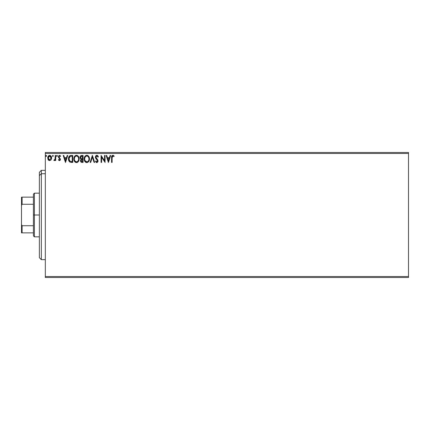 <?xml version="1.0" encoding="UTF-8"?>
<svg xmlns="http://www.w3.org/2000/svg" width="430" height="430" viewBox="0 0 430 430"><rect width="100%" height="100%" fill="white"/><g stroke="black" fill="none" stroke-linecap="round" stroke-linejoin="round"><path stroke-width="0.64" d="M45.317 277.517L408.5 277.517L45.317 277.517L45.317 153.478L408.5 153.478L408.5 276.522L45.317 276.522L45.317 277.517M408.5 152.483L45.317 152.483L45.317 276.522L408.5 276.522L408.5 277.517L408.5 153.478L45.317 153.478L45.317 152.483L408.5 152.483L408.5 153.478L408.5 152.483M51.122 159.788L51.611 157.536L50.541 155.612L48.816 155.617L47.832 157.09L48.004 159.374L49.246 160.573L50.842 160.121L51.638 157.987C51.654 156.547 50.998 155.676 49.676 155.375C48.359 155.676 47.709 156.547 47.719 157.987L48.241 159.788L49.676 160.626L51.122 159.788M55.201 155.461L55.733 155.461L55.201 155.461L55.078 159.084L53.863 160.454L54.588 160.546L55.201 159.788L55.201 160.535L55.733 160.535L55.733 155.461L55.733 160.535L55.733 155.461L55.201 155.461L55.115 158.912L53.863 160.454L54.271 160.626L55.201 159.788L55.201 160.535L55.733 160.535L55.201 160.535M59.437 160.626L60.211 160.18L60.442 159.095L59.066 157.299L58.98 156.525L59.593 155.993L60.329 156.531L60.63 156.058L59.534 155.375L58.819 155.692L58.41 156.708L58.647 157.729L59.888 159.084L59.625 159.939L58.722 159.471L58.405 159.906L59.12 160.557L59.437 160.626L60.453 159.293L58.942 156.81L59.593 155.993L60.329 156.531L60.63 156.058L59.534 155.375L58.405 156.837L59.92 159.32L59.404 160.003L58.722 159.471L58.405 159.906L59.437 160.626M70.977 155.466L69.671 155.827L68.907 156.773L68.499 158.235L68.623 160.186L70.036 162.158L72.745 162.406L72.745 155.461L71.127 155.461C69.278 155.714 68.391 156.843 68.467 158.847C68.386 160.272 68.913 161.374 70.036 162.158L72.745 162.406L72.745 155.461L72.745 162.406L71.203 162.395M81.506 155.472L83.076 155.461L81.329 155.499L80.27 156.391L80.109 157.982L81.141 159.207L80.528 160.272L80.582 161.347L81.27 162.26L83.076 162.406L83.076 155.461L83.076 162.406L83.076 155.461L81.684 155.461C80.598 155.628 80.055 156.283 80.044 157.434L81.141 159.207L80.491 160.686C80.501 161.782 81.033 162.352 82.092 162.406L83.076 162.406L82.092 162.406M90.692 162.406L90.106 162.406L92.337 155.461L90.106 162.406L90.692 162.406L92.38 157.138L94.068 162.406L94.648 162.406L92.423 155.461L94.648 162.406L92.423 155.461L90.106 162.406L90.692 162.406L92.38 157.138L94.068 162.406L94.648 162.406L94.068 162.406M104.538 155.461L104.538 160.632L101.061 155.461L101.061 162.406L101.598 162.406L101.598 157.229L105.07 162.406L105.07 155.461L104.538 155.461L105.07 155.461L104.538 155.461L104.538 160.632L101.061 155.461L101.061 162.406L101.598 162.406L101.598 157.229L105.07 162.406L105.07 155.461L104.958 162.406M112.106 157.788L112.493 156.122L113.031 156.025L113.88 156.617L114.154 156.085L112.843 155.284L111.709 156.176L111.569 162.406L112.106 162.406L112.106 157.788L112.848 155.993L113.88 156.617L114.154 156.085L112.843 155.284C111.778 155.644 111.359 156.455 111.569 157.719L111.569 162.406L112.106 162.406L112.133 156.977M110.102 155.461L110.682 155.461L108.457 162.406L110.682 155.461L110.102 155.461L109.387 157.686L107.435 157.686L106.721 155.461L106.14 155.461L108.365 162.406L110.682 155.461L110.102 155.461L109.387 157.686L107.435 157.686L106.721 155.461L106.14 155.461L108.365 162.406L106.14 155.461L106.721 155.461M96.831 155.284L95.734 155.918L95.385 157.487L97.368 160.406L97.459 161.304L96.798 161.874L95.868 160.981L95.455 161.411L96.341 162.475L97.072 162.545L97.965 161.524L97.965 160.417L96.164 158.009L95.911 156.961L96.868 155.993L97.959 157.154L98.389 156.799L97.626 155.585L96.831 155.284L95.363 157.165L97.502 160.992L96.798 161.874L95.868 160.981L95.455 161.411L96.793 162.588L98.035 160.965L97.76 159.906L95.895 157.17L96.868 155.993L97.959 157.154L98.389 156.799L96.831 155.284L96.207 155.456M89.488 158.906L89.134 157.079L88.456 156.036L87.419 155.37L86.188 155.375L84.49 157.106L84.291 160.186L85.651 162.244L87.161 162.561L88.865 161.298L89.488 158.906C89.51 156.928 88.618 155.719 86.806 155.284C84.995 155.735 84.108 156.955 84.14 158.939C84.108 160.944 85.011 162.158 86.849 162.588C88.644 162.115 89.526 160.885 89.488 158.906L89.478 159.218M79.158 158.906L78.803 157.079L78.126 156.036L77.094 155.37L75.857 155.375L74.159 157.106L73.96 160.186L75.32 162.244L76.83 162.561L78.534 161.298L79.158 158.906C79.179 156.928 78.287 155.719 76.475 155.284C74.664 155.735 73.777 156.955 73.815 158.939C73.777 160.944 74.68 162.158 76.519 162.588C78.314 162.115 79.195 160.885 79.158 158.906M67.177 155.461L67.757 155.461L65.532 162.406L67.757 155.461L67.177 155.461L66.462 157.686L64.511 157.686L63.796 155.461L63.215 155.461L65.441 162.406L67.757 155.461L67.177 155.461L66.462 157.686L64.511 157.686L63.796 155.461L63.215 155.461L65.441 162.406L63.215 155.461L63.796 155.461M56.534 155.95L56.98 155.375L56.534 155.95L56.98 155.375L57.426 155.95L57.314 155.569L56.884 155.386L56.561 155.751L56.884 156.515L57.426 155.95L56.98 156.531L57.426 155.95L56.98 156.531L56.534 155.95L56.98 156.531M52.438 155.95L52.885 155.375L52.438 155.95L52.885 156.531L52.438 155.95L52.885 155.375L53.331 155.95L53.218 155.569L52.503 155.655L52.782 156.515L53.331 155.95L52.836 156.525M45.763 155.95L46.203 155.375L45.763 155.95L46.203 156.531L45.763 155.95L46.203 155.375L46.65 155.95L46.542 155.569L45.822 155.655L46.107 156.515L46.65 155.95L46.037 156.488M112.106 162.406L111.569 162.406M111.574 157.385L111.585 157.057M111.59 157.014L111.617 156.676M111.676 156.3L111.843 155.875M113.23 155.354L113.885 155.794M114.154 156.085L113.88 156.617L112.848 155.993M113.88 156.617L113.289 156.149M112.241 156.455L112.139 156.923M108.408 160.734L107.661 158.401L109.156 158.401L108.408 160.734L107.661 158.401L109.156 158.401L108.408 160.734M101.598 162.406L101.061 162.406L101.184 155.461M97.115 155.316L97.631 155.585M97.954 155.95L98.271 156.52M98.389 156.799L97.959 157.154M97.954 157.149L97.782 156.778M97.072 156.031L96.766 156.004M95.96 156.756L96.159 158.009M95.901 157.068L96.073 157.853M96.341 158.267L96.712 158.708M98.019 161.255L97.739 162.04M96.556 162.556L96.25 162.427M95.455 161.411L95.949 161.132M96.954 161.857L97.331 161.583M97.459 161.304L97.481 160.755M97.502 160.992L96.519 159.406L97.25 160.197M96.288 159.165L95.885 158.665M95.562 158.106L95.455 157.794M95.449 156.515L95.729 155.929M89.478 159.224L89.451 159.53M89.037 160.981L88.494 161.798M86.231 162.502L85.871 162.368M85.651 162.244L85.355 162.013M85.172 161.836L84.49 160.782M84.275 160.121L84.178 159.573M84.14 158.939L84.151 158.622M84.178 158.304L84.226 157.982M84.377 157.391L84.49 157.1M85.151 156.058L85.452 155.773M87.123 155.305L87.424 155.37M88.053 155.676L88.456 156.036M88.913 156.654L89.338 157.67M86.699 155.999L86.822 155.993C88.268 156.359 88.978 157.326 88.951 158.906L88.924 158.417M87.075 156.015L87.58 156.176L87.075 156.015M87.865 156.359L88.472 157.057M88.87 158.079L88.951 158.906C88.983 160.498 88.274 161.486 86.822 161.874C85.366 161.508 84.651 160.53 84.678 158.939L84.678 158.939C84.64 157.337 85.36 156.353 86.822 155.993M88.677 160.385L88.252 161.116M85.188 160.858L87.075 161.852L85.565 161.32L84.796 159.933M85.591 156.504L85.07 157.197M84.796 157.939L84.678 158.939L84.952 157.461L85.699 156.412M87.172 161.836L87.457 161.739M87.548 161.691L87.075 161.852M88.451 160.836L87.768 161.562M88.924 159.412L88.833 159.906M80.883 161.949L80.582 161.347M80.577 161.331L80.512 161.035M80.512 158.777L80.109 157.993M80.061 157.713L80.109 157.982M80.044 157.434L80.141 156.724M80.141 156.719L80.265 156.391M81.329 155.499L80.98 155.617M80.797 158.208L80.668 156.912L80.582 157.434L81.931 156.176L82.538 156.176L82.538 158.756L81.42 158.675L82.27 158.756L81.42 158.675L80.609 157.745M81.888 161.691L81.028 160.675L81.076 161.073L81.028 160.675L82.264 159.471L81.775 159.514L82.538 159.471L82.538 161.696L81.533 161.621M81.157 160.046L81.345 159.756M81.2 156.283L81.523 156.198M81.259 161.427L81.076 161.073M82.264 159.471L82.538 159.471L82.538 161.696L81.985 161.696M79.147 159.224L79.12 159.519M78.846 160.653L78.706 160.976M78.701 160.987L78.158 161.804M77.534 162.309L77.131 162.492M76.884 162.551L76.519 162.588M75.89 162.502L75.54 162.363M74.46 161.341L75.024 162.013M73.944 160.127L73.82 159.25M73.815 158.933L73.82 158.627M73.847 158.315L73.895 157.982M74.051 157.391L74.154 157.111M74.825 156.052L75.519 155.51M75.863 155.37L76.158 155.305M76.793 155.305L77.088 155.37M78.582 156.654L78.803 157.079M78.862 157.224L79.007 157.67M74.465 157.939L74.347 158.939C74.315 157.337 75.03 156.353 76.492 155.993L76.492 155.993C77.938 156.359 78.647 157.326 78.62 158.906C78.652 160.498 77.943 161.486 76.492 161.874L74.858 160.858L76.492 161.874C75.035 161.508 74.32 160.53 74.347 158.939L74.621 157.461L75.368 156.412M76.621 155.999L76.986 156.069M75.261 156.504L74.739 157.197M78.54 158.079L78.593 158.417M77.819 156.617L78.147 157.057M77.534 156.359L77.808 156.611M76.841 161.836L77.126 161.739M77.223 161.691L76.744 161.852M78.351 160.385L77.438 161.562M68.617 160.175L68.547 159.82M68.504 159.541L68.542 159.809M68.488 159.326L68.542 157.928M68.907 156.767L69.225 156.257M70.224 155.574L70.821 155.472M70.144 161.417L69.004 158.847L70.208 156.348L72.208 156.176L72.208 161.696L69.907 161.255M69.182 157.611L69.096 157.917M69.499 156.955L69.939 156.504M71.471 161.691L71.079 161.664M69.004 158.847L69.079 158.014L69.004 158.847M69.063 159.632L69.02 159.24M69.268 160.363L69.149 160.014M69.456 160.734L69.278 160.385M69.327 157.251L69.079 158.014M65.489 160.734L64.736 158.401L66.231 158.401L65.489 160.734L64.736 158.401L66.231 158.401L65.489 160.734M58.405 159.906L58.781 159.562M58.722 159.471L59.404 160.003L59.92 159.32L59.55 158.573M59.625 159.939L59.888 159.551M59.894 159.546L59.791 158.858L58.582 157.622L58.405 156.837L58.582 157.622M59.92 159.32L59.259 158.337M59.802 155.407L60.162 155.563M60.63 156.058L60.189 156.337M60.329 156.531L59.447 156.015M59.109 156.273L59.136 157.391M58.953 156.671L60.453 159.293M60.211 160.186L59.883 160.508M57.426 155.95L56.98 155.375L57.426 155.95M54.723 160.46L53.863 160.454L54.121 159.912L54.529 159.965M55.029 159.25L55.147 158.691M55.18 158.256L55.196 157.81M55.196 157.606L55.201 157.165M53.331 155.95L52.885 155.375L53.331 155.95M49.273 160.578L48.891 160.422M48.816 160.379L48.37 159.965M47.725 157.762L48.112 159.589M47.832 157.09L47.746 157.536M48.026 156.568L48.192 156.267M48.198 156.262L48.891 155.574M49.23 155.429L49.676 155.375M51.165 156.267L51.364 156.633M51.611 158.466L51.519 158.928M51.105 157.982L51.025 157.31L51.105 157.982L49.681 160.003L48.257 157.982L49.681 155.993L51.1 158.154M49.342 159.949L48.569 159.25M48.332 158.659L48.273 158.321M48.681 156.547L49.041 156.192M48.332 157.31L48.59 156.687M50.014 156.047L50.622 156.472M46.65 155.95L46.203 155.375L46.65 155.95M88.44 157.004L88.924 158.407M81.931 156.176L82.538 156.176L82.27 158.756M78.346 157.445L78.502 157.917M78.593 159.412L78.502 159.906M74.858 160.858L74.465 159.933M71.633 156.176L72.208 156.176L72.208 161.696L71.858 161.696M69.977 161.309L69.563 160.895M50.772 156.687L51.025 157.31M41.344 173.731L41.344 170.345L41.344 173.731L45.317 173.731L41.344 173.731L41.344 259.655L41.344 173.731L39.361 175.564L41.344 173.731M39.361 172.333L39.361 175.564L39.361 172.333L41.344 170.345L45.317 170.345M39.361 257.667L39.361 175.564L39.361 257.667L41.344 259.655L45.317 259.655M33.406 197.139L33.406 215L34.4 215L34.4 193.167L34.4 215L39.361 215L34.4 215L34.4 236.833L34.4 215L33.406 215L33.406 194.161L33.406 197.139L21.5 197.139L21.5 205.475L22.097 204.266L33.406 204.266L22.097 204.266L22.097 197.139L22.097 204.266L21.5 205.475L21.5 197.139L33.406 197.139M33.406 225.734L33.406 215L33.406 235.839L33.406 225.734L22.097 225.734L21.5 224.525L21.5 205.475L21.5 232.861L33.406 232.861L22.097 232.861L22.097 225.734L22.097 232.861L21.5 232.861L21.5 224.525L22.097 225.734L33.406 225.734M33.406 194.161L34.4 193.167L39.361 193.167M39.361 236.833L34.4 236.833L33.406 235.839"/></g></svg>
